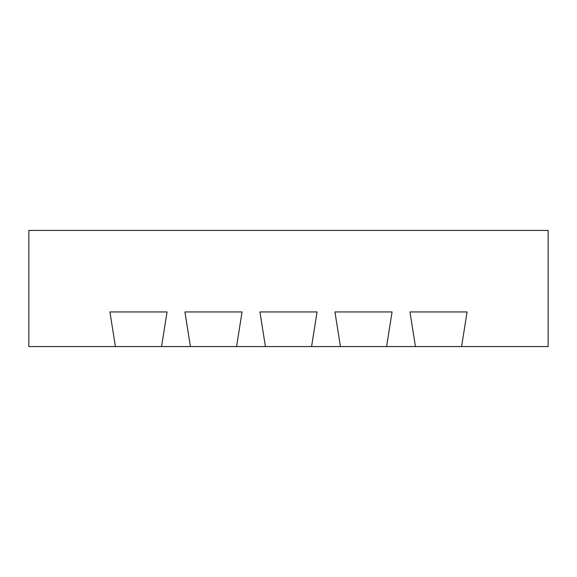 <?xml version="1.0" encoding="UTF-8"?>
<svg xmlns="http://www.w3.org/2000/svg" width="577" height="577" viewBox="0 0 577 577"><rect width="100%" height="100%" fill="white"/><g stroke="black" fill="none" stroke-linecap="round" stroke-linejoin="round"><path stroke-width="0.87" d="M28.85 346.561L28.85 230.439L548.15 230.439L548.15 346.561L461.6 346.561L467.082 311.941L409.958 311.941L415.44 346.561L386.59 346.561L392.072 311.941L334.948 311.941L340.43 346.561L311.58 346.561L317.061 311.941L259.938 311.941L265.42 346.561L236.57 346.561L242.052 311.941L184.928 311.941L190.41 346.561L161.56 346.561L167.041 311.941L109.918 311.941L115.4 346.561L28.85 346.561M115.4 346.561L161.56 346.561M415.44 346.561L461.6 346.561M340.43 346.561L386.59 346.561M265.42 346.561L311.58 346.561M190.41 346.561L236.57 346.561"/></g></svg>
